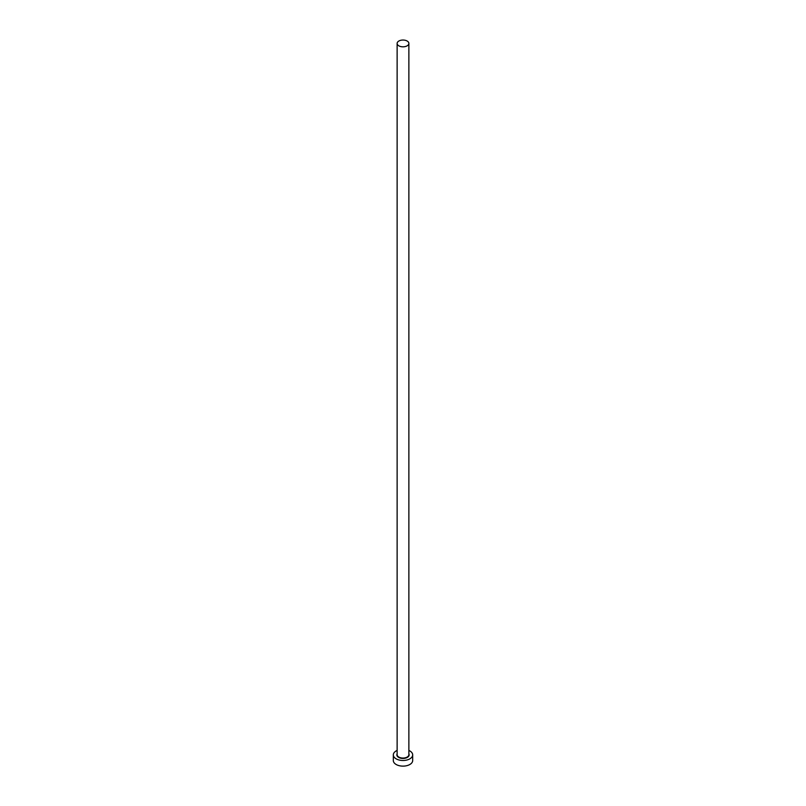 <?xml version="1.0" encoding="UTF-8"?>
<svg xmlns="http://www.w3.org/2000/svg" width="806" height="806" viewBox="0 0 806 806"><rect width="100%" height="100%" fill="white"/><g stroke="black" fill="none" stroke-linecap="round" stroke-linejoin="round"><path stroke-width="1.21" d="M398.839 45.831A5.874 3.395 0 0 0 405.247 46.567A5.874 3.395 0 0 0 408.874 43.433A5.874 3.395 0 0 0 407.161 41.035A5.874 3.395 0 0 0 400.753 40.3A5.874 3.395 0 0 0 397.126 43.433A5.874 3.395 0 0 0 398.839 45.831M397.126 750.446A9.682 5.592 0 0 0 393.318 754.89A9.682 5.592 0 0 0 396.159 758.839A9.682 5.592 0 0 0 406.708 760.058A9.682 5.592 0 0 0 412.682 754.89A9.682 5.592 0 0 0 409.841 750.94A9.682 5.592 0 0 0 408.874 750.446M393.318 754.89L393.318 760.532A9.682 5.592 0 0 0 396.159 764.491A9.682 5.592 0 0 0 406.708 765.7A9.682 5.592 0 0 0 412.682 760.532L412.682 754.89M408.874 753.832A6.156 3.556 180 0 1 406.184 757.932A6.156 3.556 180 0 1 398.648 757.398A6.156 3.556 180 0 1 397.126 753.832M397.126 43.433L397.126 754.668A5.874 3.395 0 0 0 398.839 757.066A5.874 3.395 0 0 0 405.247 757.801A5.874 3.395 0 0 0 408.874 754.668L408.874 43.433"/></g></svg>
